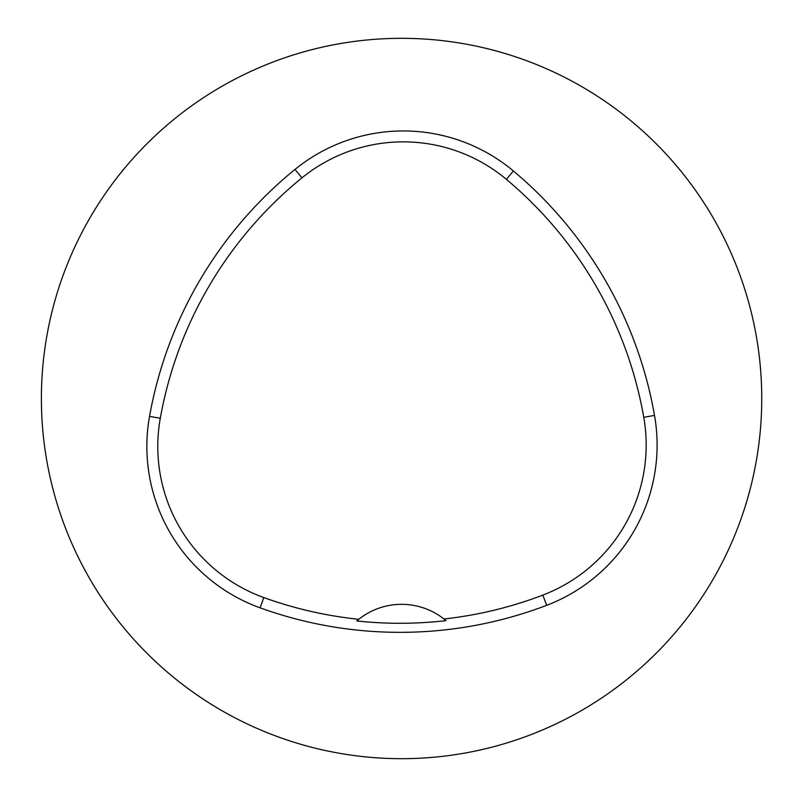 <?xml version="1.0" encoding="UTF-8"?>
<svg xmlns="http://www.w3.org/2000/svg" width="797" height="797" viewBox="0 0 797 797"><rect width="100%" height="100%" fill="white"/><g stroke="black" fill="none" stroke-linecap="round" stroke-linejoin="round"><path stroke-width="1.2" d="M41.384 398.5A360.184 360.184 0 0 1 581.661 86.574A360.184 360.184 0 0 1 581.661 710.426A360.184 360.184 0 0 1 41.384 398.5M149.537 416.363A411.641 411.641 0 0 1 295.029 169.402A171.514 171.514 0 0 1 513.388 170.976A411.641 411.641 0 0 1 654.516 415.416A171.514 171.514 0 0 1 546.702 605.312A411.641 411.641 0 0 1 260.091 607.832A171.514 171.514 0 0 1 149.537 416.363L160.287 418.276A400.722 400.722 0 0 1 301.924 177.87A160.605 160.605 0 0 1 506.384 179.345A400.722 400.722 0 0 1 643.767 417.309A160.605 160.605 0 0 1 542.817 595.11A400.722 400.722 0 0 1 443.979 619L445.981 620.644A402.575 402.575 0 0 1 356.787 620.953L358.78 619.299A400.722 400.722 0 0 1 263.797 597.561A160.605 160.605 0 0 1 160.287 418.276M356.787 620.953A68.612 68.612 0 0 1 443.979 619M301.924 177.87L295.029 169.402M506.384 179.345L513.388 170.976M643.767 417.309L654.516 415.416M542.817 595.11L546.702 605.312M263.797 597.561L260.091 607.832"/></g></svg>
